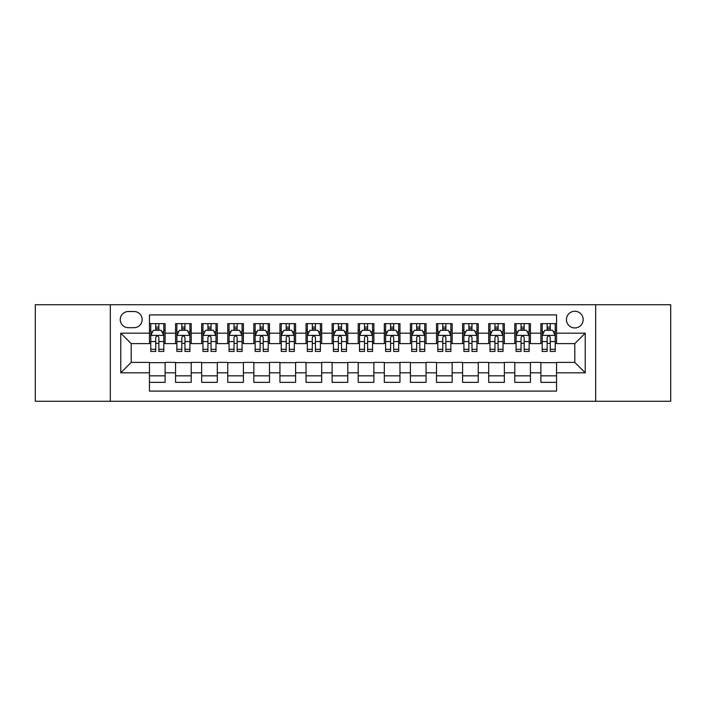 <?xml version="1.0" encoding="UTF-8"?>
<svg xmlns="http://www.w3.org/2000/svg" width="706" height="706" viewBox="0 0 706 706"><rect width="100%" height="100%" fill="white"/><g stroke="black" fill="none" stroke-linecap="round" stroke-linejoin="round"><path stroke-width="1.06" d="M574.799 311.249A8.348 8.348 0 0 0 566.45 319.597A8.348 8.348 0 0 0 574.799 327.946A8.348 8.348 0 0 0 583.156 319.597A8.348 8.348 0 0 0 574.799 311.249M595.679 401.273L670.7 401.273L670.7 304.727L595.679 304.727L595.679 401.273L110.321 401.273L110.321 304.727L35.3 304.727L35.3 401.273L110.321 401.273M556.54 323.648L540.884 323.648L540.884 333.17L530.444 333.17L530.444 343.61L540.884 343.61L540.884 333.17M530.444 333.17L530.444 323.648L514.789 323.648L514.789 333.17L504.349 333.17L504.349 343.61L514.789 343.61L514.789 333.17M504.349 333.17L504.349 323.648L488.693 323.648L488.693 333.17L478.253 333.17L478.253 343.61L488.693 343.61L488.693 333.17M478.253 333.17L478.253 323.648L462.598 323.648L462.598 333.17L452.158 333.17L452.158 343.61L462.598 343.61L462.598 333.17M452.158 333.17L452.158 323.648L436.502 323.648L436.502 333.17L426.062 333.17L426.062 343.61L436.502 343.61L436.502 333.17M426.062 333.17L426.062 323.648L410.407 323.648L410.407 333.17L399.967 333.17L399.967 343.61L410.407 343.61L410.407 333.17M399.967 333.17L399.967 323.648L384.311 323.648L384.311 333.17L373.88 333.17L373.88 343.61L384.311 343.61L384.311 333.17M373.88 333.17L373.88 323.648L358.216 323.648L358.216 333.17L347.784 333.17L347.784 343.61L358.216 343.61L358.216 333.17M347.784 333.17L347.784 323.648L332.12 323.648L332.12 333.17L321.689 333.17L321.689 343.61L332.12 343.61L332.12 333.17M321.689 333.17L321.689 323.648L306.033 323.648L306.033 333.17L295.593 333.17L295.593 343.61L306.033 343.61L306.033 333.17M295.593 333.17L295.593 323.648L279.938 323.648L279.938 333.17L269.498 333.17L269.498 343.61L279.938 343.61L279.938 333.17M269.498 333.17L269.498 323.648L253.842 323.648L253.842 333.17L243.402 333.17L243.402 343.61L253.842 343.61L253.842 333.17M243.402 333.17L243.402 323.648L227.747 323.648L227.747 333.17L217.307 333.17L217.307 343.61L227.747 343.61L227.747 333.17M217.307 333.17L217.307 323.648L201.651 323.648L201.651 333.17L191.211 333.17L191.211 343.61L201.651 343.61L201.651 333.17M191.211 333.17L191.211 323.648L175.556 323.648L175.556 343.61L165.116 343.61L165.116 323.648L149.46 323.648M149.46 382.352L165.116 382.352L165.116 362.39L175.556 362.39L175.556 382.352L191.211 382.352L191.211 362.39L201.651 362.39L201.651 372.83L191.211 372.83M201.651 372.83L201.651 382.352L217.307 382.352L217.307 362.39L227.747 362.39L227.747 372.83L217.307 372.83M227.747 372.83L227.747 382.352L243.402 382.352L243.402 362.39L253.842 362.39L253.842 372.83L243.402 372.83M253.842 372.83L253.842 382.352L269.498 382.352L269.498 362.39L279.938 362.39L279.938 372.83L269.498 372.83M279.938 372.83L279.938 382.352L295.593 382.352L295.593 362.39L306.033 362.39L306.033 372.83L295.593 372.83M306.033 372.83L306.033 382.352L321.689 382.352L321.689 362.39L332.12 362.39L332.12 372.83L321.689 372.83M332.12 372.83L332.12 382.352L347.784 382.352L347.784 362.39L358.216 362.39L358.216 372.83L347.784 372.83M358.216 372.83L358.216 382.352L373.88 382.352L373.88 362.39L384.311 362.39L384.311 372.83L373.88 372.83M384.311 372.83L384.311 382.352L399.967 382.352L399.967 362.39L410.407 362.39L410.407 372.83L399.967 372.83M410.407 372.83L410.407 382.352L426.062 382.352L426.062 362.39L436.502 362.39L436.502 372.83L426.062 372.83M436.502 372.83L436.502 382.352L452.158 382.352L452.158 362.39L462.598 362.39L462.598 372.83L452.158 372.83M462.598 372.83L462.598 382.352L478.253 382.352L478.253 362.39L488.693 362.39L488.693 372.83L478.253 372.83M488.693 372.83L488.693 382.352L504.349 382.352L504.349 362.39L514.789 362.39L514.789 372.83L504.349 372.83M514.789 372.83L514.789 382.352L530.444 382.352L530.444 362.39L540.884 362.39L540.884 372.83L530.444 372.83M128.324 327.69L134.069 327.69A8.093 8.093 0 0 0 142.153 319.597A8.093 8.093 0 0 0 134.069 311.514L128.324 311.514A8.093 8.093 0 0 0 120.241 319.597A8.093 8.093 0 0 0 128.324 327.69M595.679 304.727L110.321 304.727M556.54 333.17L556.54 314.902L149.46 314.902L149.46 343.61L131.201 343.61L131.201 362.39L149.46 362.39L149.46 391.098L556.54 391.098L556.54 362.39L574.799 362.39L574.799 343.61L556.54 343.61L556.54 333.17L585.239 333.17L585.239 372.83L556.54 372.83M149.46 372.83L120.761 372.83L120.761 333.17L149.46 333.17M540.884 372.83L540.884 382.352L556.54 382.352M149.46 330.17L150.766 330.17M155.726 330.17L158.859 330.17M163.818 330.17L165.116 330.17M149.46 343.345L150.766 343.345M155.726 343.345L158.859 343.345M163.818 343.345L165.116 343.345M149.46 362.655L165.116 362.655M149.46 375.83L165.116 375.83M175.556 343.345L176.862 343.345M181.821 343.345L184.954 343.345M189.914 343.345L191.211 343.345M175.556 330.17L176.862 330.17M181.821 330.17L184.954 330.17M189.914 330.17L191.211 330.17M175.556 362.655L191.211 362.655M175.556 375.83L191.211 375.83M201.651 362.655L217.307 362.655M201.651 375.83L217.307 375.83M201.651 330.17L202.957 330.17M207.917 330.17L211.05 330.17M216.001 330.17L217.307 330.17M201.651 343.345L202.957 343.345M207.917 343.345L211.05 343.345M216.001 343.345L217.307 343.345M227.747 362.655L243.402 362.655M227.747 375.83L243.402 375.83M227.747 330.17L229.053 330.17M234.013 330.17L237.137 330.17M242.096 330.17L243.402 330.17M227.747 343.345L229.053 343.345M234.013 343.345L237.137 343.345M242.096 343.345L243.402 343.345M253.842 362.655L269.498 362.655M253.842 375.83L269.498 375.83M253.842 330.17L255.148 330.17M260.108 330.17L263.232 330.17M268.192 330.17L269.498 330.17M253.842 343.345L255.148 343.345M260.108 343.345L263.232 343.345M268.192 343.345L269.498 343.345M279.938 362.655L295.593 362.655M279.938 375.83L295.593 375.83M279.938 330.17L281.244 330.17M286.195 330.17L289.328 330.17M294.287 330.17L295.593 330.17M279.938 343.345L281.244 343.345M286.195 343.345L289.328 343.345M294.287 343.345L295.593 343.345M306.033 362.655L321.689 362.655M306.033 375.83L321.689 375.83M306.033 330.17L307.331 330.17M312.29 330.17L315.423 330.17M320.383 330.17L321.689 330.17M306.033 343.345L307.331 343.345M312.29 343.345L315.423 343.345M320.383 343.345L321.689 343.345M332.12 362.655L347.784 362.655M332.12 375.83L347.784 375.83M332.12 330.17L333.426 330.17M338.386 330.17L341.519 330.17M346.478 330.17L347.784 330.17M332.12 343.345L333.426 343.345M338.386 343.345L341.519 343.345M346.478 343.345L347.784 343.345M358.216 362.655L373.88 362.655M358.216 375.83L373.88 375.83M358.216 330.17L359.522 330.17M364.481 330.17L367.614 330.17M372.574 330.17L373.88 330.17M358.216 343.345L359.522 343.345M364.481 343.345L367.614 343.345M372.574 343.345L373.88 343.345M384.311 362.655L399.967 362.655M384.311 375.83L399.967 375.83M384.311 330.17L385.617 330.17M390.577 330.17L393.71 330.17M398.669 330.17L399.967 330.17M384.311 343.345L385.617 343.345M390.577 343.345L393.71 343.345M398.669 343.345L399.967 343.345M410.407 362.655L426.062 362.655M410.407 375.83L426.062 375.83M410.407 330.17L411.713 330.17M416.672 330.17L419.805 330.17M424.756 330.17L426.062 330.17M410.407 343.345L411.713 343.345M416.672 343.345L419.805 343.345M424.756 343.345L426.062 343.345M436.502 362.655L452.158 362.655M436.502 375.83L452.158 375.83M436.502 330.17L437.808 330.17M442.768 330.17L445.892 330.17M450.852 330.17L452.158 330.17M436.502 343.345L437.808 343.345M442.768 343.345L445.892 343.345M450.852 343.345L452.158 343.345M462.598 362.655L478.253 362.655M462.598 375.83L478.253 375.83M462.598 330.17L463.904 330.17M468.863 330.17L471.987 330.17M476.947 330.17L478.253 330.17M462.598 343.345L463.904 343.345M468.863 343.345L471.987 343.345M476.947 343.345L478.253 343.345M488.693 362.655L504.349 362.655M488.693 375.83L504.349 375.83M488.693 330.17L489.999 330.17M494.95 330.17L498.083 330.17M503.043 330.17L504.349 330.17M488.693 343.345L489.999 343.345M494.95 343.345L498.083 343.345M503.043 343.345L504.349 343.345M514.789 362.655L530.444 362.655M514.789 375.83L530.444 375.83M514.789 330.17L516.086 330.17M521.046 330.17L524.179 330.17M529.138 330.17L530.444 330.17M514.789 343.345L516.086 343.345M521.046 343.345L524.179 343.345M529.138 343.345L530.444 343.345M540.884 362.655L556.54 362.655M540.884 375.83L556.54 375.83M540.884 330.17L542.182 330.17M547.141 330.17L550.274 330.17M555.234 330.17L556.54 330.17M540.884 343.345L542.182 343.345M547.141 343.345L550.274 343.345M555.234 343.345L556.54 343.345M131.201 343.61L120.761 333.17M131.201 362.39L120.761 372.83M585.239 333.17L574.799 343.61M585.239 372.83L574.799 362.39M158.859 327.037L155.726 327.037M163.818 349.311L158.859 349.311L158.859 351.438L163.818 351.438L163.818 335.518L161.206 330.302L153.379 330.302L150.766 335.518L150.766 351.438L155.726 351.438L155.726 349.311L150.766 349.311M150.766 335.518L150.766 323.648M163.818 335.518L163.818 323.648M155.726 330.302L155.726 323.648M158.859 323.648L158.859 330.302M158.859 349.311L158.859 337.477C157.817 335.465 156.767 335.465 155.726 337.477L155.726 349.311M184.954 327.037L181.821 327.037M189.914 349.311L184.954 349.311L184.954 351.438L189.914 351.438L189.914 335.518L187.302 330.302L179.474 330.302L176.862 335.518L176.862 351.438L181.821 351.438L181.821 349.311L176.862 349.311M176.862 335.518L176.862 323.648M189.914 335.518L189.914 323.648M181.821 330.302L181.821 323.648M184.954 323.648L184.954 330.302M184.954 349.311L184.954 337.477C183.913 335.465 182.863 335.465 181.821 337.477L181.821 349.311M211.05 327.037L207.917 327.037M216.001 349.311L211.05 349.311L211.05 351.438L216.001 351.438L216.001 335.518L213.397 330.302L205.57 330.302L202.957 335.518L202.957 351.438L207.917 351.438L207.917 349.311L202.957 349.311M202.957 335.518L202.957 323.648M216.001 335.518L216.001 323.648M207.917 330.302L207.917 323.648M211.05 323.648L211.05 330.302M211.05 349.311L211.05 337.477C210 335.465 208.958 335.465 207.917 337.477L207.917 349.311M237.137 327.037L234.013 327.037M242.096 349.311L237.137 349.311L237.137 351.438L242.096 351.438L242.096 335.518L239.493 330.302L231.665 330.302L229.053 335.518L229.053 351.438L234.013 351.438L234.013 349.311L229.053 349.311M229.053 335.518L229.053 323.648M242.096 335.518L242.096 323.648M234.013 330.302L234.013 323.648M237.137 323.648L237.137 330.302M237.137 349.311L237.137 337.477C236.095 335.465 235.054 335.465 234.013 337.477L234.013 349.311M263.232 327.037L260.108 327.037M268.192 349.311L263.232 349.311L263.232 351.438L268.192 351.438L268.192 335.518L265.58 330.302L257.752 330.302L255.148 335.518L255.148 351.438L260.108 351.438L260.108 349.311L255.148 349.311M255.148 335.518L255.148 323.648M268.192 335.518L268.192 323.648M260.108 330.302L260.108 323.648M263.232 323.648L263.232 330.302M263.232 349.311L263.232 337.477C262.191 335.465 261.149 335.465 260.108 337.477L260.108 349.311M289.328 327.037L286.195 327.037M294.287 349.311L289.328 349.311L289.328 351.438L294.287 351.438L294.287 335.518L291.675 330.302L283.847 330.302L281.244 335.518L281.244 351.438L286.195 351.438L286.195 349.311L281.244 349.311M281.244 335.518L281.244 323.648M294.287 335.518L294.287 323.648M286.195 330.302L286.195 323.648M289.328 323.648L289.328 330.302M289.328 349.311L289.328 337.477C288.286 335.465 287.245 335.465 286.195 337.477L286.195 349.311M315.423 327.037L312.29 327.037M320.383 349.311L315.423 349.311L315.423 351.438L320.383 351.438L320.383 335.518L317.771 330.302L309.943 330.302L307.331 335.518L307.331 351.438L312.29 351.438L312.29 349.311L307.331 349.311M307.331 335.518L307.331 323.648M320.383 335.518L320.383 323.648M312.29 330.302L312.29 323.648M315.423 323.648L315.423 330.302M315.423 349.311L315.423 337.477C314.382 335.465 313.34 335.465 312.29 337.477L312.29 349.311M341.519 327.037L338.386 327.037M346.478 349.311L341.519 349.311L341.519 351.438L346.478 351.438L346.478 335.518L343.866 330.302L336.038 330.302L333.426 335.518L333.426 351.438L338.386 351.438L338.386 349.311L333.426 349.311M333.426 335.518L333.426 323.648M346.478 335.518L346.478 323.648M338.386 330.302L338.386 323.648M341.519 323.648L341.519 330.302M341.519 349.311L341.519 337.477C340.477 335.465 339.436 335.465 338.386 337.477L338.386 349.311M367.614 327.037L364.481 327.037M372.574 349.311L367.614 349.311L367.614 351.438L372.574 351.438L372.574 335.518L369.962 330.302L362.134 330.302L359.522 335.518L359.522 351.438L364.481 351.438L364.481 349.311L359.522 349.311M359.522 335.518L359.522 323.648M372.574 335.518L372.574 323.648M364.481 330.302L364.481 323.648M367.614 323.648L367.614 330.302M367.614 349.311L367.614 337.477C366.573 335.465 365.523 335.465 364.481 337.477L364.481 349.311M393.71 327.037L390.577 327.037M398.669 349.311L393.71 349.311L393.71 351.438L398.669 351.438L398.669 335.518L396.057 330.302L388.229 330.302L385.617 335.518L385.617 351.438L390.577 351.438L390.577 349.311L385.617 349.311M385.617 335.518L385.617 323.648M398.669 335.518L398.669 323.648M390.577 330.302L390.577 323.648M393.71 323.648L393.71 330.302M393.71 349.311L393.71 337.477C392.668 335.465 391.618 335.465 390.577 337.477L390.577 349.311M419.805 327.037L416.672 327.037M424.756 349.311L419.805 349.311L419.805 351.438L424.756 351.438L424.756 335.518L422.153 330.302L414.325 330.302L411.713 335.518L411.713 351.438L416.672 351.438L416.672 349.311L411.713 349.311M411.713 335.518L411.713 323.648M424.756 335.518L424.756 323.648M416.672 330.302L416.672 323.648M419.805 323.648L419.805 330.302M419.805 349.311L419.805 337.477C418.755 335.465 417.714 335.465 416.672 337.477L416.672 349.311M445.892 327.037L442.768 327.037M450.852 349.311L445.892 349.311L445.892 351.438L450.852 351.438L450.852 335.518L448.248 330.302L440.42 330.302L437.808 335.518L437.808 351.438L442.768 351.438L442.768 349.311L437.808 349.311M437.808 335.518L437.808 323.648M450.852 335.518L450.852 323.648M442.768 330.302L442.768 323.648M445.892 323.648L445.892 330.302M445.892 349.311L445.892 337.477C444.851 335.465 443.809 335.465 442.768 337.477L442.768 349.311M471.987 327.037L468.863 327.037M476.947 349.311L471.987 349.311L471.987 351.438L476.947 351.438L476.947 335.518L474.335 330.302L466.507 330.302L463.904 335.518L463.904 351.438L468.863 351.438L468.863 349.311L463.904 349.311M463.904 335.518L463.904 323.648M476.947 335.518L476.947 323.648M468.863 330.302L468.863 323.648M471.987 323.648L471.987 330.302M471.987 349.311L471.987 337.477C470.946 335.465 469.905 335.465 468.863 337.477L468.863 349.311M498.083 327.037L494.95 327.037M503.043 349.311L498.083 349.311L498.083 351.438L503.043 351.438L503.043 335.518L500.43 330.302L492.603 330.302L489.999 335.518L489.999 351.438L494.95 351.438L494.95 349.311L489.999 349.311M489.999 335.518L489.999 323.648M503.043 335.518L503.043 323.648M494.95 330.302L494.95 323.648M498.083 323.648L498.083 330.302M498.083 349.311L498.083 337.477C497.042 335.465 496 335.465 494.95 337.477L494.95 349.311M524.179 327.037L521.046 327.037M529.138 349.311L524.179 349.311L524.179 351.438L529.138 351.438L529.138 335.518L526.526 330.302L518.698 330.302L516.086 335.518L516.086 351.438L521.046 351.438L521.046 349.311L516.086 349.311M516.086 335.518L516.086 323.648M529.138 335.518L529.138 323.648M521.046 330.302L521.046 323.648M524.179 323.648L524.179 330.302M524.179 349.311L524.179 337.477C523.137 335.465 522.096 335.465 521.046 337.477L521.046 349.311M550.274 327.037L547.141 327.037M555.234 349.311L550.274 349.311L550.274 351.438L555.234 351.438L555.234 335.518L552.621 330.302L544.794 330.302L542.182 335.518L542.182 351.438L547.141 351.438L547.141 349.311L542.182 349.311M542.182 335.518L542.182 323.648M555.234 335.518L555.234 323.648M547.141 330.302L547.141 323.648M550.274 323.648L550.274 330.302M550.274 349.311L550.274 337.477C549.233 335.465 548.191 335.465 547.141 337.477L547.141 349.311M175.556 372.83L165.116 372.83M175.556 333.17L165.116 333.17M163.748 335.385L150.837 335.385M150.766 331.732L152.664 331.732M161.921 331.732L163.818 331.732M155.726 341.563L150.766 341.563M163.818 341.563L158.859 341.563M158.859 328.696L155.726 328.696M189.843 335.385L176.924 335.385M176.862 331.732L178.75 331.732M188.017 331.732L189.914 331.732M181.821 341.563L176.862 341.563M189.914 341.563L184.954 341.563M184.954 328.696L181.821 328.696M215.939 335.385L203.019 335.385M202.957 331.732L204.846 331.732M214.112 331.732L216.001 331.732M207.917 341.563L202.957 341.563M216.001 341.563L211.05 341.563M211.05 328.696L207.917 328.696M242.034 335.385L229.115 335.385M229.053 331.732L230.941 331.732M240.208 331.732L242.096 331.732M234.013 341.563L229.053 341.563M242.096 341.563L237.137 341.563M237.137 328.696L234.013 328.696M268.13 335.385L255.21 335.385M255.148 331.732L257.037 331.732M266.303 331.732L268.192 331.732M260.108 341.563L255.148 341.563M268.192 341.563L263.232 341.563M263.232 328.696L260.108 328.696M294.225 335.385L281.306 335.385M281.244 331.732L283.132 331.732M292.399 331.732L294.287 331.732M286.195 341.563L281.244 341.563M294.287 341.563L289.328 341.563M289.328 328.696L286.195 328.696M320.321 335.385L307.401 335.385M307.331 331.732L309.228 331.732M318.494 331.732L320.383 331.732M312.29 341.563L307.331 341.563M320.383 341.563L315.423 341.563M315.423 328.696L312.29 328.696M346.408 335.385L333.497 335.385M333.426 331.732L335.324 331.732M344.581 331.732L346.478 331.732M338.386 341.563L333.426 341.563M346.478 341.563L341.519 341.563M341.519 328.696L338.386 328.696M372.503 335.385L359.592 335.385M359.522 331.732L361.419 331.732M370.676 331.732L372.574 331.732M364.481 341.563L359.522 341.563M372.574 341.563L367.614 341.563M367.614 328.696L364.481 328.696M398.599 335.385L385.679 335.385M385.617 331.732L387.506 331.732M396.772 331.732L398.669 331.732M390.577 341.563L385.617 341.563M398.669 341.563L393.71 341.563M393.71 328.696L390.577 328.696M424.694 335.385L411.774 335.385M411.713 331.732L413.601 331.732M422.868 331.732L424.756 331.732M416.672 341.563L411.713 341.563M424.756 341.563L419.805 341.563M419.805 328.696L416.672 328.696M450.79 335.385L437.87 335.385M437.808 331.732L439.697 331.732M448.963 331.732L450.852 331.732M442.768 341.563L437.808 341.563M450.852 341.563L445.892 341.563M445.892 328.696L442.768 328.696M476.885 335.385L463.966 335.385M463.904 331.732L465.792 331.732M475.059 331.732L476.947 331.732M468.863 341.563L463.904 341.563M476.947 341.563L471.987 341.563M471.987 328.696L468.863 328.696M502.981 335.385L490.061 335.385M489.999 331.732L491.888 331.732M501.154 331.732L503.043 331.732M494.95 341.563L489.999 341.563M503.043 341.563L498.083 341.563M498.083 328.696L494.95 328.696M529.076 335.385L516.157 335.385M516.086 331.732L517.983 331.732M527.25 331.732L529.138 331.732M521.046 341.563L516.086 341.563M529.138 341.563L524.179 341.563M524.179 328.696L521.046 328.696M555.163 335.385L542.252 335.385M542.182 331.732L544.079 331.732M553.336 331.732L555.234 331.732M547.141 341.563L542.182 341.563M555.234 341.563L550.274 341.563M550.274 328.696L547.141 328.696"/></g></svg>
